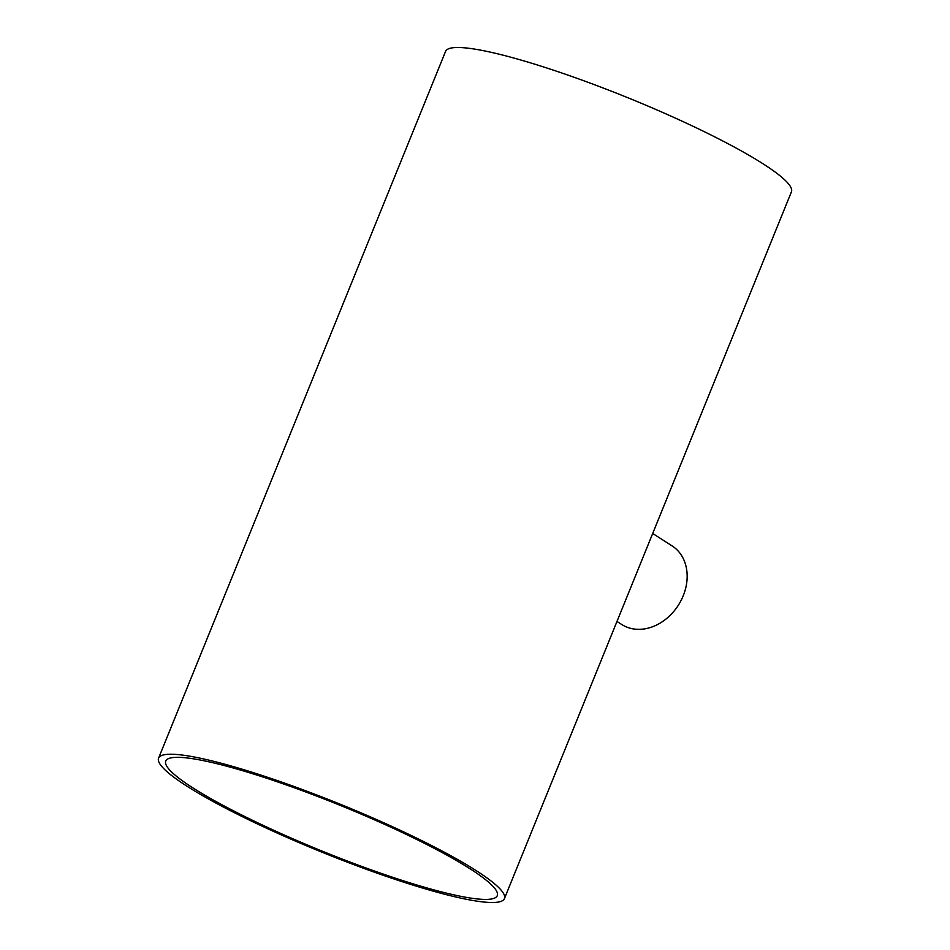 <?xml version="1.0" encoding="UTF-8"?>
<svg xmlns="http://www.w3.org/2000/svg" width="950" height="950" viewBox="0 0 950 950"><rect width="100%" height="100%" fill="white"/><g stroke="black" fill="none" stroke-linecap="round" stroke-linejoin="round"><path stroke-width="1.43" d="M470.416 869.024A178.897 24.593 -157.9 0 0 288.527 785.709A178.897 24.593 -157.9 0 0 165.763 761.069A178.897 24.593 -157.9 0 0 192.612 787.716A178.897 24.593 -157.9 0 0 374.49 871.031A178.897 24.593 -157.9 0 0 497.266 895.672A178.897 24.593 -157.9 0 0 470.416 869.024M652.697 533.484L672.149 545.953A46.657 37.204 122.7 0 1 680.972 600.673A46.657 37.204 122.7 0 1 629.577 628.057A46.657 37.204 122.7 0 1 621.787 624.518L616.989 621.443M186.592 785.959A186.651 25.65 -157.9 0 0 376.354 872.884A186.651 25.65 -157.9 0 0 504.438 898.593A186.651 25.65 -157.9 0 0 476.425 870.782A186.651 25.65 -157.9 0 0 286.663 783.857A186.651 25.65 -157.9 0 0 158.579 758.148A186.651 25.65 -157.9 0 0 186.592 785.959M504.438 898.593L791.421 191.852A186.651 25.65 -157.9 0 0 763.408 164.041A186.651 25.65 -157.9 0 0 573.646 77.116A186.651 25.65 -157.9 0 0 445.562 51.407L158.579 758.148"/></g></svg>
